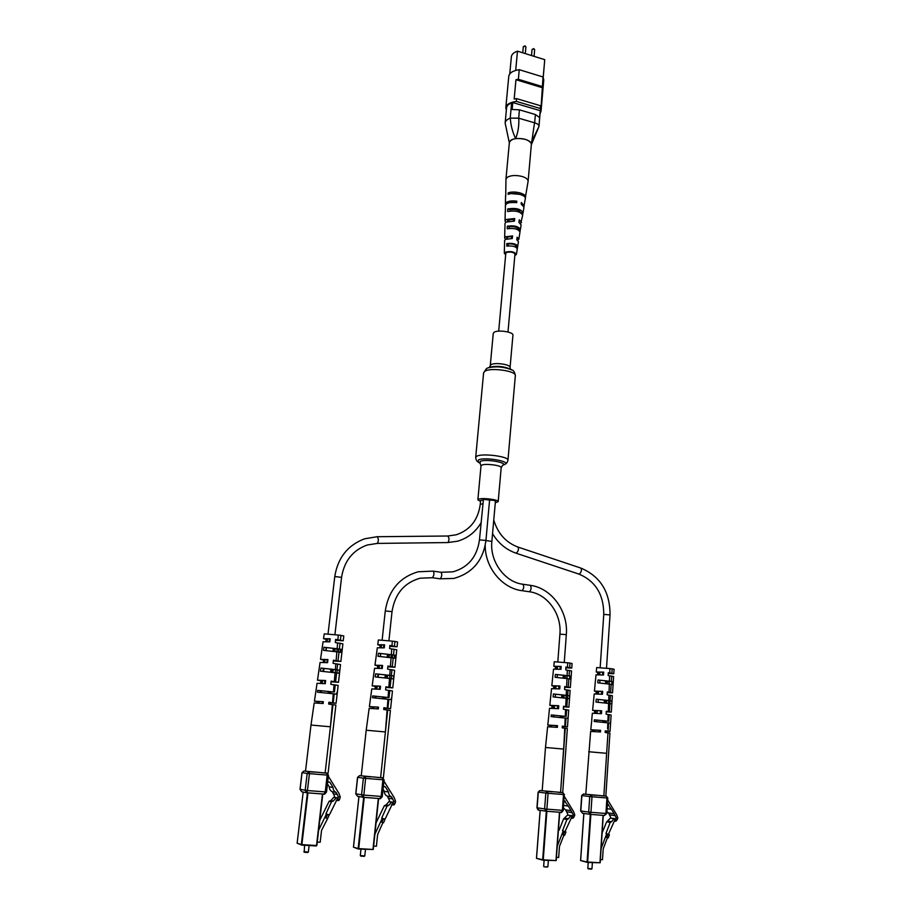 <?xml version="1.0" encoding="UTF-8"?>
<svg xmlns="http://www.w3.org/2000/svg" width="915" height="915" viewBox="0 0 915 915"><rect width="100%" height="100%" fill="white"/><g stroke="black" fill="none" stroke-linecap="round" stroke-linejoin="round"><path stroke-width="1.37" d="M493.254 333.38L494.089 332.282C497.829 329.56 513.692 331.985 512.938 335.142L510.067 367.441C510.822 364.513 494.843 362.146 491.103 364.65L490.268 365.68L493.254 333.38M480.535 501.397L477.87 499.83L478.694 499.155C482.434 497.577 498.858 499.67 498.183 501.649L495.301 502.724M483.12 500.048L480.627 500.413L480.272 504.245C478.168 519.857 470.161 530.037 456.242 534.783L447.629 536.03M439.898 578.806L453.817 578.429C472.472 573.213 483.177 560.552 485.945 540.456L489.582 500.093L483.429 499.304L479.471 539.884C477.092 556.812 468.24 567.472 452.902 571.841L440.87 572.275M485.934 540.582L491.858 541.394L495.45 501.088C494.363 500.333 492.407 500.048 489.571 500.231M521.035 52.269L537.78 57.496M506.35 110.109L505.812 107.73L508.774 76.334C509.358 72.903 512.846 70.695 519.251 69.689L543.018 76.974L543.773 79.834L541.04 111.241L540.079 113.563M519.251 69.689L518.359 79.296L515.969 79.708L514.173 99.014L516.586 98.626L540.513 105.74L541.108 107.021L543.018 76.974M509.415 143.152C509.163 140.887 511.245 139.366 515.671 138.611C523.025 138.096 528.138 139.549 531.02 142.98L538.958 126.487L531.329 144.799M511.622 102.903C508.488 104.127 506.807 105.763 506.567 107.81L505.149 122.965C505.377 120.963 507.059 119.362 510.204 118.172L511.622 102.903L512.789 102.56L540.216 110.681L538.958 126.396M512.789 102.56L512.148 109.503L519.365 109.823L535.401 114.535L539.621 117.566L540.216 110.681M519.365 109.823L518.736 118.207L534.669 122.839L535.401 114.535M505.812 107.73C506.384 104.447 509.895 102.331 516.335 101.393L540.273 108.496L541.04 111.241M540.513 105.74L540.273 108.496M516.586 98.626L516.335 101.393M515.969 79.708L542.778 87.84M518.359 79.296L542.195 86.525M509.758 73.909L511.359 56.81C511.657 54.362 513.704 52.475 517.478 51.16L544.734 59.669L543.236 77.363M517.478 51.16L515.694 70.409M544.734 59.669L543.201 77.295M518.736 118.207C519.217 125.092 518.199 131.886 515.671 138.611C512.617 132.412 510.822 125.595 510.273 118.149L510.204 118.172M505.149 122.976L508.557 139.24L505.137 123.022M534.532 122.816L531.352 144.478M518.599 118.161L510.273 118.149M538.958 126.487L538.958 126.442C538.935 124.863 537.505 123.662 534.669 122.839M525.29 197.949L528.104 181.261C528.081 179.363 526.125 177.785 522.271 176.515C515.957 174.948 510.936 175.222 507.207 177.35L505.949 179.283L505.732 196.165M528.104 181.261L531.363 144.421C531.341 142.42 529.419 140.761 525.587 139.457C516.769 137.547 511.371 138.554 509.369 142.466L505.949 179.283M509.129 228.418L509.22 226.737C514.264 226.302 517.33 227.16 518.382 229.345L518.313 229.94M520.04 194.392L511.531 193.614M510.067 210.999L510.147 209.649C515.82 209.02 519.274 209.981 520.521 212.543L520.509 212.635M508.191 245.929L508.294 243.95C512.56 243.665 515.202 244.397 516.232 246.146L516.083 247.325M516.964 238.415L516.815 239.673M519.034 221.361L519.194 222.528M509.93 202.592L515.397 202.501M507.322 221.441L507.962 220.103L513.59 219.268L513.395 220.984M506.658 238.826L506.967 237.225L511.714 236.482L511.496 238.449M514.905 254.782L515.214 254.233C513.441 252.037 510.398 251.488 506.075 252.609L505.743 253.947M518.382 229.345L520.383 229.573C518.713 226.405 514.344 225.273 507.287 226.199L509.22 226.737M520.292 229.882L519.995 231.815M507.287 226.199L507.23 228.773C514.116 227.904 518.37 229.002 519.983 232.078L518.839 239.25L517.787 240.439M525.553 197.228C526.56 193.591 513.933 190.434 508.168 192.905L510.856 193.694M508.168 192.905L508.134 194.357C513.853 191.933 526.319 195.055 525.336 198.647L523.918 206.435M520.578 212.669L523.06 212.818C521.012 208.975 515.9 207.682 507.734 208.952L510.147 209.649M522.888 213.332L522.659 214.831M507.734 208.952L507.676 211.514C515.671 210.301 520.669 211.559 522.671 215.3L520.658 223.637M516.232 246.146L517.684 246.432C516.403 243.916 512.789 242.944 506.864 243.55L508.294 243.95M517.661 246.547L517.284 248.96C516.06 246.524 512.56 245.586 506.796 246.146L506.864 243.55M505.663 254.816L504.325 253.295L505.011 252.311C510.444 250.916 514.241 251.602 516.415 254.37L514.825 255.651M517.684 246.432L518.439 241.754L516.792 239.787L517.112 237.191L518.839 239.25M520.383 229.573L521.127 224.93L518.919 222.391L519.228 219.806L521.527 222.425M523.06 212.818L523.975 207.133L521.138 203.988L521.321 202.512L524.203 205.715M505.56 204.754L506.475 202.375C508.832 200.957 512.286 200.568 516.826 201.197L516.643 202.661C512.16 202.043 508.763 202.432 506.43 203.828L505.377 205.475L505.389 211.868M505.675 222.265L505.034 220.95L505.972 219.531L514.71 218.513L514.402 221.098L505.892 222.105L504.977 223.489L504.943 228.601M505.492 239.318L504.668 237.98L505.469 236.802L512.583 235.921L512.263 238.518L505.389 239.387L504.611 240.531L504.52 245.449M505.4 204.045L505.595 195.455M505.034 220.95L505.252 211.228M504.668 237.98L504.874 228.19M504.325 253.295L504.508 245.254M516.826 201.197L515.431 202.158M514.71 218.513L513.59 219.268M512.583 235.921L511.714 236.482M591.33 869.136L588.311 868.861M588.219 862.468L587.819 868.427L591.971 868.827L592.382 862.719M608.075 834.08L606.874 837.248L608.201 837.934L609.401 834.766L605.959 833.531L610.191 822.402L606.645 821.853L602.127 832.879M590.907 794.861L593.492 795.101M591.811 719.876L590.781 729.735L600.583 730.319L600.492 731.989L590.633 731.394L585.783 794.266L583.461 794.003L585.84 794.289M600.389 859.608L602.493 859.734L603.202 848.891L607.411 837.797L608.201 837.934M606.748 833.668L601.109 848.491M607.286 833.942L606.085 837.111L607.411 837.797M606.874 837.248L606.085 837.111M608.441 834.263L615.246 819.051L610.454 818.079L606.645 821.853M614.937 818.673L610.454 818.079M614.011 818.605L611.666 821.704L608.12 821.155M611.666 821.704L610.191 822.402M604.186 722.095L604.243 720.757M605.25 731.039L608.338 731.371L605.238 731.165M605.97 702.926L606.382 700.684M605.135 702.823L605.261 700.078M606.268 711.584L609.939 711.996L606.256 711.801M606.508 683.539L606.588 681.4L607.354 681.515M609.115 681.709L609.276 683.928M606.085 683.482L606.222 680.783M607.286 692.255L611.529 692.769L607.263 692.563M588.7 751.741L606.645 753.32L603.854 795.901L605.844 796.027L609.928 733.167L607.972 732.904L606.645 753.251M585.783 794.266L603.854 795.901M598.845 731.851L599.325 730.662M605.341 720.929L605.261 722.427M606.393 700.284L606.268 702.96M607.377 681.023L607.24 683.642M607.606 728.706L607.835 722.861L594.178 721.477L594.338 719.819L607.903 721.203L608.166 714.569L606.13 714.18L606.29 711.287L608.269 711.676L608.589 703.418L595.985 702.08L596.248 699.209L608.704 700.535L608.91 695.183L607.148 694.794L607.308 691.912L609.013 692.3L609.333 684.1L597.769 682.83L598.033 679.971L609.127 681.298L609.035 683.974M607.4 683.665L607.526 681.103M596.248 699.209L608.544 700.593L608.509 703.372M606.462 702.983L606.588 700.375M594.338 719.819L607.903 721.203M605.513 722.461L605.593 721.02M602.974 722.175L602.996 720.974M598.033 679.971L609.436 681.229L609.63 675.911L608.166 675.544L608.315 672.685L609.745 673.051L609.905 668.568L596.683 667.55L596.26 672.01L597.769 672.445L597.587 674.664M595.516 680.165L595.985 674.847L603.545 674.984L603.694 672.125L596.26 672.01M593.721 699.335L594.178 693.97L602.516 694.256L602.676 691.374L594.441 691.111L596.214 691.546L596.031 693.845M591.719 719.819L592.348 713.231L601.475 713.677L601.635 710.772L592.623 710.36L594.659 710.772L594.464 713.185M606.645 753.32L603.866 795.913L604.655 796.016L603.797 795.958M607.835 722.861L608.624 722.953L608.086 731.234L605.261 730.811L605.17 732.469L607.972 732.904M595.482 680.12L594.441 691.111M593.675 699.289L592.623 710.36M590.781 729.735L593.092 730.113L592.977 731.417M596.557 720.059L596.431 721.615M598.307 699.437L598.078 702.194M599.954 680.2L599.725 682.91M599.256 731.886L599.348 730.284L593.195 729.941L594.304 730.147L594.201 731.497M600.32 713.574L600.48 710.772L594.842 710.555L595.791 710.772L595.608 713.243M601.43 694.165L601.59 691.408L596.489 691.294L597.278 691.523L597.095 693.879M602.539 674.904L602.699 672.182L598.113 672.159L598.753 672.388L598.582 674.675M609.333 684.1L611.151 684.317L610.614 692.483L612.547 692.849L613.61 676.562L611.689 676.162L611.334 681.458L609.436 681.229M611.803 684.054L612.032 681.641L613.164 681.778L611.334 681.458M613.164 681.778L612.981 684.626L611.151 684.317M612.547 692.849L607.263 692.632M606.588 681.492L607.354 681.583M608.589 703.418L609.893 703.566L609.356 711.801L611.3 712.11L612.364 695.709L610.431 695.354L610.076 700.684L608.704 700.535M609.767 703.555L610.099 700.776L611.918 700.97L610.076 700.684M611.918 700.97L611.723 703.841L609.893 703.566M611.3 712.11L606.256 711.859M608.086 731.234L610.042 731.508L611.117 714.992L609.173 714.684L608.738 721.294M610.58 721.546L610.465 723.205L608.624 722.953M610.042 731.508L605.238 731.222M609.013 692.3L610.614 692.483M611.689 676.162L609.63 675.911M608.269 711.676L609.356 711.801M610.431 695.354L608.91 695.183M609.173 714.684L608.166 714.569M609.905 668.568L612.158 668.842L611.872 673.314L613.793 673.714L608.269 673.532M612.158 668.842L614.091 669.265L613.793 673.714M609.745 673.051L611.872 673.314M610.099 700.776L608.544 700.593M612.032 681.641L609.127 681.298M600.583 730.319L599.348 730.284M594.304 730.147L593.092 730.113M601.635 710.772L600.48 710.772M595.791 710.772L594.659 710.772M602.676 691.374L601.59 691.408M597.278 691.523L596.214 691.546M603.694 672.125L602.699 672.182M598.753 672.388L597.769 672.445M615.269 819.943L616.264 817.93L617.842 818.044L616.619 814.647L607.663 799.95M590.255 794.792L594.224 795.169M607.423 803.747L611.472 809.283L607.102 808.688M611.472 809.283L614.217 813.778L608.532 812.977L610.557 817.084M606.897 811.868L608.532 812.977M614.217 813.778L616.264 817.93M614.354 821.121L615.864 821.235L616.893 820.046M617.842 818.044L616.985 820.057L615.52 819.943L616.985 820.057M605.924 813.469L604.483 815.448L590.221 814.361L590.941 812.314L605.924 813.469L606.931 797.971L591.982 796.759L590.941 812.314L588.688 812.085L589.74 796.542L581.894 795.581L580.819 810.953L588.688 812.085L590.209 814.361L604.483 815.448L606.794 813.504L605.924 813.469M589.992 814.327L582.546 813.229L580.831 810.907M547.273 867.077L544.15 866.802M544.059 866.837L547.902 866.745L548.36 860.535M564.566 831.346L563.297 834.583L564.669 835.281L565.939 832.044L562.496 830.797L566.957 819.451L563.549 818.914L559.111 830.191L558.425 830.077M547.147 791.372L549.743 791.624M559.58 792.424L560.438 792.47M541.68 790.697L562.702 792.584L567.357 728.58L565.264 728.294L560.575 792.436L561.295 792.562L559.214 792.401M556.446 857.344L558.676 857.492L559.477 846.444L563.915 835.132L564.669 835.281M563.251 830.934L557.246 846.226M563.812 831.209L562.542 834.434L563.915 835.132M563.297 834.583L562.542 834.434M565.001 831.575L572.207 816.054L567.517 815.071L563.549 818.914M571.886 815.665L567.517 815.071M570.926 815.597L568.49 818.742L565.081 818.204M568.49 818.742L566.957 819.451M561.581 717.509L561.673 715.942M562.302 726.373L565.756 726.739L562.302 726.51M563.629 697.79L563.926 695.492M562.702 697.676L562.862 694.897M563.514 706.574L567.529 707.032L563.503 706.792M564.315 678.061L564.406 675.876L565.058 675.991M566.831 676.185L567.163 678.484M563.823 677.992L563.983 675.259M564.715 686.902L569.29 687.451L564.704 687.211M548.874 715.015L547.788 725.057L557.498 725.641L557.384 727.345L547.616 726.75L545.489 747.475L563.743 749.088L564.715 728.237L562.222 727.837L562.325 726.133L564.795 726.533L565.184 718.069L551.127 716.639L551.299 714.947L565.264 716.376L565.573 709.628L563.354 709.217L563.537 706.266L565.71 706.677L566.099 698.271L553.118 696.898L553.415 693.97L566.236 695.331L566.476 689.887L564.566 689.475L564.738 686.547L566.614 686.959L566.991 678.598L555.096 677.294L555.394 674.389L567.117 675.682L567.357 670.272L565.756 669.883L565.928 666.978L567.494 667.367L567.689 662.792L554.273 661.751L553.815 666.292L555.485 666.761L555.291 668.991M556.274 725.995L556.171 727.231M562.725 716.113L562.634 717.635M563.949 695.103L563.789 697.813M565.093 675.499L564.932 678.152M555.394 674.389L566.854 675.75L566.728 678.507M565.047 678.164L565.196 675.556M553.415 693.97L566.122 695.4L566.065 698.248M563.949 697.836L564.097 695.171M551.299 714.947L565.264 716.376M562.839 717.657L562.919 716.193M560.403 717.383L560.277 716.159M552.98 674.572L553.518 669.174L560.987 669.3L561.169 666.394L553.815 666.292M550.99 694.096L551.516 688.652L559.774 688.915L559.957 685.987L551.825 685.735L553.769 686.216L553.564 688.526M548.828 714.97L549.515 708.267L558.55 708.69L558.733 705.74L549.812 705.328L552.042 705.785L551.837 708.21M552.969 674.549L551.825 685.735M550.967 694.062L549.812 705.328M547.788 725.057L550.315 725.481L550.201 726.785M553.598 715.198L553.449 716.777M555.542 694.211L555.279 697.001M557.372 674.618L557.109 677.386M556.206 727.231L556.309 725.606L550.235 725.275L551.482 725.504L551.368 726.853M557.429 708.587L557.624 705.74L552.077 705.534L553.14 705.774L552.923 708.267M558.733 688.823L558.928 686.021L553.895 685.918L554.787 686.17L554.582 688.56M560.026 669.22L560.209 666.452L555.702 666.452L556.434 666.703L556.24 669.002M566.991 678.598L568.867 678.827L568.261 687.154L570.342 687.542L571.543 670.958L569.473 670.535L569.084 675.922L567.117 675.682M569.599 678.575L569.851 676.116L571.017 676.254L569.084 675.922M571.017 676.254L570.8 679.159L568.867 678.827M570.342 687.542L564.692 687.279M564.406 675.979L565.058 676.059M566.099 698.271L567.437 698.419L566.831 706.803L568.913 707.146L570.125 690.448L568.055 690.07L567.655 695.492L566.236 695.331M567.357 698.408L567.723 695.583L569.599 695.8L567.655 695.492M569.599 695.8L569.382 698.717L567.437 698.419M568.913 707.146L563.503 706.86M565.184 718.069L565.996 718.161L565.379 726.601L567.483 726.899L568.695 710.074L566.614 709.743L566.122 716.468M568.066 716.742L567.952 718.424L565.996 718.161M567.483 726.899L562.29 726.567M566.614 686.959L568.261 687.154M569.473 670.535L567.357 670.272M565.71 706.677L566.831 706.803M568.055 690.07L566.476 689.887M564.795 726.533L565.379 726.601M566.614 709.743L565.573 709.628M567.689 662.792L570.022 663.089L569.69 667.63L571.749 668.064L565.882 667.836M570.022 663.089L572.081 663.524L571.749 668.064M567.494 667.367L569.69 667.63M567.723 695.583L566.122 695.4M569.851 676.116L566.854 675.75M557.498 725.641L556.309 725.606M551.482 725.504L550.315 725.481M558.733 705.74L557.624 705.74M553.14 705.774L552.042 705.785M559.957 685.987L558.928 686.021M554.787 686.17L553.769 686.216M561.169 666.394L560.209 666.452M556.434 666.703L555.485 666.761M572.138 816.981L573.179 814.899L574.814 815.025L573.568 811.559L564.303 796.405M546.495 791.303L550.487 791.692M541.669 790.72L539.907 790.526L542.195 790.72L539.942 790.526L538.306 792.127L537.105 807.785L544.619 808.917L545.82 793.076L538.306 792.104M564.017 800.442L568.284 806.081L563.651 805.44M568.284 806.081L571.097 810.679L565.642 809.878L567.712 814.064M563.457 808.117L565.642 809.878M571.097 810.679L573.179 814.899M571.326 818.159L572.893 818.273L573.899 817.061M574.814 815.025L573.991 817.072L572.47 816.958L573.991 817.072M562.37 810.335L560.941 812.348L546.198 811.228L546.884 809.146L562.37 810.335L563.514 794.552L548.074 793.294L546.884 809.146L544.619 808.917L546.026 811.205L560.941 812.348C561.044 813.012 561.833 812.348 563.297 810.37L562.37 810.335M545.946 811.193L538.844 810.118L537.105 807.785M364.181 856.36L360.727 856.097M360.418 855.571L364.65 855.925M383.499 818.65L381.99 822.047L383.499 822.791L385.009 819.394L381.704 818.09L387.022 806.149L384.38 805.646L376.065 822.871M365.394 776.412L368.002 776.663M378.993 777.567L380.251 777.636M373.629 846.066L376.397 846.238L377.621 834.572L382.905 822.665L383.499 822.791M382.298 818.227L374.853 834.354M382.905 818.525L381.395 821.922L382.905 822.665M381.99 822.047L381.395 821.922M384.254 819.028L385.375 818.548L393.004 802.581L388.921 801.62L386.107 804.903L384.38 805.646M392.661 802.181L388.921 801.62M391.586 802.1L388.761 805.406L386.107 804.903M388.761 805.406L387.022 806.149M384.712 698.774L384.86 697.139M386.542 677.901L386.805 675.007M385.878 686.959L391.323 687.737L385.844 687.279M389.161 656.936L389.332 654.991M391.185 655.243L392.638 655.38L392.306 657.748M388.372 657.21L388.623 654.351M387.88 666.257L393.839 667.149L387.834 666.68M377.735 644.743L384.575 644.812L384.277 647.877L377.323 647.786L374.978 665.205L382.562 665.422L382.264 668.499L374.555 668.27L372.188 685.838L380.537 686.193L380.228 689.304L371.776 688.915L369.385 706.609L378.49 707.135L378.318 708.931L369.145 708.382L366.206 730.227L385.409 731.943L380.617 777.636L383.374 777.819L390.419 710.417L387.72 710.04L385.409 731.943L387.102 709.983L383.705 709.48L383.877 707.695L387.239 708.199L387.926 699.289L372.451 697.699L372.679 695.926L388.063 697.505L388.612 690.402L385.592 689.887L385.901 686.776L388.841 687.291L389.516 678.45L375.241 676.928L375.665 673.84L389.756 675.35L390.19 669.62L387.605 669.117L387.903 666.04L390.419 666.543L391.082 657.748L378.032 656.307L378.444 653.253L391.311 654.683L391.746 648.987L389.596 648.518L389.882 645.464L391.975 645.921L392.329 641.129L378.375 639.974L377.735 644.743L380.148 645.395L379.885 647.591M383.991 779.843L382.905 779.786L381.166 796.427L382.356 796.485C380.789 798.555 379.942 799.252 379.817 798.578L363.312 797.32L363.838 795.101L381.166 796.427L379.817 798.578L363.083 797.285L361.574 794.872L363.381 778.162L357.639 777.338L359.504 775.657L380.617 777.636M378.444 653.253L391.22 654.774L391.002 657.725M389.127 657.325L389.367 654.557M375.665 673.84L389.836 675.453L389.687 678.461M387.331 678.015L387.583 675.19M372.679 695.926L388.063 697.505M385.512 698.877L385.65 697.31M383.637 698.648L383.751 697.356L382.916 697.31M385.455 677.763L385.261 675.304M387.262 657.05L387.434 654.763M373.8 673.978L373.377 677.054M385.833 687.417L392.787 687.874L390.087 687.428L391.014 678.61L393.381 678.964L393.702 675.888L389.756 675.35M383.74 697.482L382.905 697.424M376.054 696.795L375.184 696.692M370.827 695.983L370.586 697.756M383.831 708.176L390.613 708.645L387.903 708.267L388.841 699.38L391.208 699.689L391.403 697.916M369.385 706.609L372.931 707.181L372.782 708.485M372.188 685.838L375.344 686.444L375.059 688.904M374.978 665.205L377.758 665.857L377.483 668.167M376.065 696.681L375.207 696.567M375.253 696.201L375.047 697.848M378.044 674.115L377.666 677.043M380.651 653.516L380.285 656.398M377.403 708.851L377.575 707.146L371.97 706.849L373.835 707.169L373.675 708.542M379.37 689.224L379.679 686.239L374.578 686.056L376.191 686.41L375.905 688.961M381.464 668.43L381.761 665.491L377.163 665.422L378.547 665.788L378.272 668.202M383.534 647.809L383.831 644.915L379.736 644.938L380.88 645.304L380.617 647.626M391.174 655.312L392.626 655.449M391.082 657.748L393.187 657.999L392.26 666.749L394.937 667.252L396.767 649.822L394.102 649.273L393.507 654.946L391.311 654.683M394.205 657.759L394.559 655.174L395.852 655.334L393.507 654.946M395.852 655.334L395.532 658.388L393.187 657.999M394.937 667.252L387.823 666.818M392.787 687.874L394.617 670.318L391.94 669.826L391.346 675.533M390.613 708.645L392.455 690.962L389.767 690.528L389.024 697.607M390.419 666.543L392.26 666.749M394.102 649.273L391.746 648.987M389.516 678.45L391.014 678.61M388.841 687.291L390.087 687.428M391.94 669.826L390.19 669.62M387.926 699.289L388.841 699.38M387.239 708.199L387.903 708.267M389.767 690.528L388.612 690.402M392.329 641.129L394.925 641.449L394.422 646.23L397.076 646.791L389.801 646.367M394.925 641.449L397.579 642.021L397.076 646.791M391.975 645.921L394.422 646.23M387.72 710.04L387.102 709.983M391.128 678.621L391.62 675.647L393.702 675.888M391.62 675.647L389.836 675.453M394.559 655.174L391.22 654.774M378.49 707.135L377.575 707.146M373.835 707.169L372.931 707.181M380.537 686.193L379.679 686.239M376.191 686.41L375.344 686.444M382.562 665.422L381.761 665.491M378.547 665.788L377.758 665.857M384.575 644.812L383.831 644.915M380.88 645.304L380.148 645.395M392.283 804.697L391.529 804.685M392.901 803.599L393.782 801.346L395.6 801.483L394.308 797.823L383.957 781.113M364.765 776.343L368.768 776.732M378.524 777.533L380.949 777.659M383.431 786.157L385.329 786.82L388.555 792.024L384.334 791.338C384.38 793.682 385.375 795.284 387.32 796.153L389.516 800.579M383.099 789.348L384.334 791.338M388.555 792.024C388.601 794.392 389.607 796.004 391.563 796.885L387.32 796.153M391.563 796.885L393.782 801.346M392.26 804.823L393.999 804.96L394.857 803.656L393.21 803.542L394.903 803.667M395.6 801.483L394.925 803.667M357.834 796.325L363.312 797.32M357.593 796.29L355.832 793.854L363.838 795.101L365.634 778.379L363.381 778.162L365.268 776.458L370.541 776.892M307.772 852.506L304.226 852.231M303.894 851.705L308.263 852.059M327.627 814.384L326.037 817.827L327.593 818.57L329.171 815.139L325.934 813.835L331.505 801.769L329.125 801.277L319.747 820.343M309.419 771.677L312.015 771.928M323.315 772.855L324.699 772.935M304.203 852.265L304.558 845.243M317.242 842.075L320.17 842.258L321.52 830.477L327.593 818.57M326.461 813.961L318.614 830.225M327.09 814.259L325.511 817.69L327.067 818.445M328.485 814.808L329.697 814.304L337.681 798.177L333.838 797.217L330.91 800.534L329.125 801.277M337.326 797.766L333.838 797.217M336.228 797.686L333.3 801.025L330.91 800.534M333.3 801.025L331.505 801.769M330.212 693.295L330.372 691.66M335.473 670.066L335.405 671.221M332.271 672.228L332.557 669.3M331.116 681.309L337.006 682.155L331.081 681.641M337.04 649.318L338.779 649.49L338.424 651.869M334.307 651.32L334.593 648.449M333.369 660.401L339.762 661.362L333.323 660.779M323.521 638.681L330.166 638.75L329.835 641.838L323.075 641.747L320.525 659.349L327.913 659.555L327.57 662.666L320.067 662.449L317.494 680.188L325.626 680.531L325.282 683.677L317.048 683.299L314.451 701.176L323.327 701.691L323.132 703.498L314.188 702.972L310.997 725.046L330.429 726.785L325.122 772.946L328.096 773.129L335.885 705.065L332.98 704.664L330.429 726.785L332.351 704.596L328.668 704.07L328.862 702.263L332.511 702.789L333.277 693.787L317.436 692.175L317.688 690.379L333.437 691.992L334.055 684.809L330.795 684.271L331.138 681.137L334.318 681.675L335.084 672.742L320.479 671.187L320.936 668.076L335.359 669.62L335.851 663.832L333.06 663.295L333.392 660.195L336.114 660.71L336.869 651.835L323.51 650.359L323.956 647.271L337.132 648.735L337.612 642.993L335.29 642.502L335.622 639.413L337.875 639.894L338.276 635.044L324.219 633.866L323.521 638.681L326.186 639.391L325.9 641.575M310.986 725.035L305.519 771.208L325.122 772.946M335.553 640.065L336.217 639.928L335.599 639.665M323.956 647.271L337.086 648.838L336.834 651.835M334.913 651.423L335.187 648.621M320.936 668.076L335.496 669.723L335.313 672.765M332.9 672.319L333.174 669.46M317.688 690.379L333.437 691.992M330.864 693.387L331.013 691.797M329.171 693.17L329.297 691.866L328.279 691.809M331.219 672.09L331.459 669.62L330.864 669.586M333.243 651.171L333.277 648.849M333.3 660.985L340.872 661.465L338.001 660.939L339.019 652.098L341.501 652.487L341.844 649.41L337.132 648.735M331.447 669.78L330.841 669.734M323.921 669.071L323.292 668.991M331.07 681.801L338.493 682.293L335.599 681.824L336.629 672.914L339.11 673.28L339.476 670.169L335.359 669.62M329.286 692.003L328.268 691.923M321.314 691.271L320.261 691.145M328.805 702.766L336.091 703.269L333.186 702.857L334.215 693.89L336.72 694.211L336.926 692.426M314.451 701.176L318.34 701.794L318.168 703.097M317.494 680.188L320.971 680.851L320.662 683.311M320.525 659.349L323.578 660.058L323.292 662.357M323.933 668.922L323.315 668.831M321.325 691.157L320.284 691.019M320.33 690.665L320.101 692.323M323.372 668.35L322.972 671.301M326.232 647.545L325.832 650.451M322.309 703.429L322.503 701.702L317.082 701.416L319.141 701.771L318.98 703.155M324.516 683.608L324.859 680.588L319.918 680.417L321.725 680.794L321.417 683.356M326.861 662.609L327.181 659.635L322.743 659.566L324.287 659.967L323.99 662.391M329.171 641.781L329.491 638.864L325.546 638.876L326.838 639.288L326.552 641.609M337.04 649.387L338.767 649.547M340.872 661.465L342.885 643.874L340.037 643.279L339.374 649.01M338.493 682.293L340.517 664.564L337.646 664.038L336.983 669.803M336.091 703.269L338.138 685.404L335.245 684.946L334.421 692.095M336.869 651.835L339.019 652.098M336.114 660.71L338.001 660.939M340.037 643.279L337.612 642.993M335.084 672.742L336.629 672.914M334.318 681.675L335.599 681.824M337.646 664.038L335.851 663.832M333.277 693.787L334.215 693.89M332.511 702.789L333.186 702.857M335.245 684.946L334.055 684.809M338.276 635.044L340.94 635.376L340.391 640.203L343.239 640.797L335.531 640.328M340.94 635.376L343.788 635.994L343.239 640.797M337.875 639.894L340.391 640.203M332.98 704.664L332.351 704.596M336.8 672.937L337.326 669.929L339.476 670.169M337.326 669.929L335.496 669.723M340.128 651.857L340.517 649.25L341.844 649.41M340.517 649.25L337.086 648.838M323.327 701.691L322.503 701.702M319.141 701.771L318.34 701.794M325.626 680.531L324.859 680.588M321.725 680.794L320.971 680.851M327.913 659.555L327.181 659.635M324.287 659.967L323.578 660.058M330.166 638.75L329.491 638.864M326.838 639.288L326.186 639.391M337.04 800.225L336.16 800.282M337.566 799.218L338.39 796.919L340.266 797.057L338.962 793.362L328.336 776.263M308.801 771.608L312.781 771.997M322.801 772.82L324.928 772.946M326.461 791.978L323.944 794.094L306.982 792.802L307.44 790.549L325.26 791.91L323.944 794.094L306.708 792.756L305.187 790.308L307.188 773.427L302.064 772.66L303.986 770.968L305.519 771.185M327.719 781.616L329.823 782.222L333.094 787.495L329.297 786.831C329.32 789.199 330.326 790.823 332.328 791.704L334.547 796.187M327.467 783.892L329.297 786.831M333.094 787.495C333.117 789.874 334.135 791.509 336.148 792.401L332.328 791.704M336.148 792.401L338.39 796.919M336.983 800.442L338.779 800.579L339.579 799.264M340.266 797.057L339.637 799.264L337.875 799.138L339.637 799.264M301.881 791.818L306.982 792.802M301.813 791.795L300.086 789.336L307.44 790.549L309.43 773.644L307.188 773.427L309.144 771.711L314.566 772.157M488.198 367.784L489.731 367.224C496.731 365.634 503.582 366.252 510.261 369.054L511.794 369.957M478.408 462.224L478.339 462.178C476.772 461.332 475.892 459.719 475.697 457.34L483.612 372.794L484.927 371.204C490.84 367.258 516.563 371.021 515.339 375.63C514.653 372.05 513.509 370.175 511.908 370.015C504.096 366.743 496.102 366.034 487.935 367.876L487.055 368.288M475.697 457.34L477.001 456.105C482.926 453.074 509.095 456.574 507.951 460.222L515.339 375.63M477.87 499.83L481.004 465.861L480.112 463.322L478.339 462.178L478.545 459.868C485.076 456.722 512.206 461.618 504.531 464.511L504.348 464.591M480.112 463.322L480.295 461.343C485.899 458.667 509.117 462.853 502.587 465.323L502.507 465.358M481.004 465.861L481.839 465.106C485.579 463.276 501.889 465.449 501.191 467.668L502.598 465.312L504.531 464.511C506.212 463.962 507.345 462.521 507.951 460.222M482.765 503.891L480.272 504.245M447.687 542.538L447.95 542.538C449.391 540.113 449.322 537.94 447.767 536.007L377.14 536.716M377.163 543.384L377.392 543.384C378.684 540.902 378.638 538.672 377.255 536.693L364.559 538.809C347.723 545.203 337.795 557.773 334.776 576.542L328.062 633.718M341.432 577.342L334.776 576.542M517.753 547.09L518.05 547.09C518.908 549.137 518.336 551.173 516.335 553.186L515.808 553.015M580.59 568.089L580.911 568.101C581.929 570.182 581.38 572.184 579.287 574.117L578.703 573.922M493.757 520.052C497.851 533.571 505.949 542.584 518.05 547.09L580.911 568.101C600.4 576.404 610.099 592.005 610.031 614.903L603.763 614.411L600.183 667.39M485.945 540.456L479.471 539.884M432.109 577.674L440.218 578.852C441.922 576.564 442.197 574.38 441.03 572.264L433.07 571.132M391.826 611.712L392.02 611.62C394.914 593.778 404.293 582.638 420.145 578.2L432.418 577.72C434.11 575.432 434.385 573.236 433.241 571.12L418.155 571.784C399.535 577.285 388.566 590.347 385.272 610.968L382.173 639.814M388.955 640.466L392.02 611.62L385.272 610.968M522.637 584.25L522.82 584.239C524.203 586.332 523.963 588.471 522.11 590.667L521.733 590.61M530.014 585.326L530.197 585.314C531.592 587.407 531.352 589.546 529.488 591.731L529.122 591.685M491.858 541.394C489.628 561.478 504.806 582.123 522.82 584.239L530.197 585.314C551.631 588.048 568.444 611.323 566.316 634.655L559.911 634.118L557.853 661.591M533.914 48.998L532.05 49.456L533.811 48.587L534.646 49.684L533.914 48.998M525.164 46.242L523.3 46.699L525.061 45.83L525.908 46.94L525.164 46.242M506.567 107.821L505.16 122.885M590.861 814.407L587.647 862.021L599.965 862.776L603.065 815.334M603.225 815.345L600.183 862.776L587.43 862.422L580.636 860.569L587.087 861.964L590.301 814.361M583.873 813.424L580.636 860.546M587.338 862.399L580.59 860.546L583.827 813.424M603.271 815.356L600.183 862.776L587.441 862.422M588.905 794.655L595.894 795.318M601.715 795.798L604.14 795.924M608.532 804.445L607.388 804.296M615.383 815.7L609.687 814.876M591.982 796.759L589.74 796.542L591.33 794.952L591.982 796.759M585.783 794.197L583.427 794.003L581.894 795.547M607.583 797.994L606.245 796.176L607.789 798.029L606.794 813.504M546.884 811.285L543.236 859.814L555.965 860.58L559.5 812.245M559.683 812.257L556.206 860.58L543.018 860.214L536.51 858.339L542.675 859.745L546.324 811.239M540.182 810.313L536.51 858.316M542.961 860.203L536.465 858.327L540.136 810.313M559.728 812.257L556.206 860.58L543.03 860.214M545.146 791.166L552.18 791.841M558.196 792.333L562.954 792.733L564.441 794.609L563.514 794.552L562.885 792.722M565.276 801.163L563.972 800.98M572.287 812.623L566.82 811.811M548.074 793.294L545.82 793.076L547.456 791.452L548.074 793.294M564.258 794.586L563.297 810.37M364.227 797.388L358.726 848.605L372.965 849.475L378.33 798.463M378.604 798.486L373.274 849.463L358.531 849.04L353.465 847.164L358.154 848.537L363.667 797.354M358.966 796.542L353.476 847.153M358.36 848.983L353.442 847.153L358.943 796.53M358.726 848.605L358.154 848.537L358.726 848.605M378.627 798.486L373.274 849.463L358.543 849.04M357.639 777.338L355.844 793.82M377.277 777.441L382.504 777.876L382.905 779.786L365.634 778.379L365.268 776.458L363.495 776.217M385.329 786.82L383.396 786.523M392.844 798.944L388.578 798.2M382.619 777.887L384.094 779.866L382.253 796.45M359.504 775.657L357.548 777.327L355.752 793.82L357.548 796.279M307.966 792.87L301.87 844.637L316.521 845.529L322.457 793.98M316.83 845.529L322.778 794.003L316.853 845.517L301.687 845.071L297.146 843.218L301.31 844.568L307.394 792.825M301.504 845.002L297.123 843.207L303.185 792.07L297.146 843.195M302.064 772.66L300.086 789.313M321.485 772.729L326.998 773.186L328.462 775.177L326.541 791.967L325.26 791.91L327.181 775.096L309.43 773.644L309.144 771.711L307.566 771.482M326.998 773.186L328.462 775.177L327.181 775.096L326.872 773.175L325.466 772.969M329.823 782.222L327.696 781.879M337.441 794.483L333.609 793.774M323.944 794.094C324.082 794.758 324.939 794.06 326.541 791.967L326.461 791.944M510.536 369.214L510.067 367.441M483.612 372.794L486.54 368.528M498.183 501.649L501.191 467.668M486.654 368.471L487.935 367.876M490.268 365.68L489.502 367.304M481.038 522.808C475.537 532.095 467.714 538.214 457.546 541.2L447.824 542.561L377.289 543.407L367.178 545.031C352.767 550.258 344.234 560.998 341.581 577.239L334.947 634.392M327.478 638.75L327.135 641.632M326.438 647.557L326.106 650.462M325.042 659.498L324.699 662.437M324.001 668.373L323.647 671.347M322.583 680.417L322.229 683.425M321.371 690.722L321.176 692.403M333.346 648.232L333.003 651.137M330.933 669.037L330.578 672.01M328.336 691.374L328.142 693.055M492.545 533.674C498.32 543.236 506.155 549.732 516.049 553.186L578.978 574.105C595.482 581.082 603.751 594.521 603.763 614.411M610.031 614.903L606.519 667.916M605.661 680.703L605.49 683.413M604.392 699.964L604.209 702.709M603.019 720.608L602.916 722.164M599.874 672.033L599.691 674.721M598.582 691.214L598.399 693.947M597.278 710.543L597.083 713.323M596.626 720.059L596.523 721.615M381.635 644.789L381.326 647.66M380.697 653.516L380.388 656.398M379.428 665.342L379.119 668.259M378.478 674.138L378.169 677.077M377.197 686.056L376.889 689.029M376.111 696.258L375.928 697.916M387.503 654.156L387.194 657.039M385.318 674.767L384.998 677.706M382.962 696.887L382.79 698.545M485.213 545.477C485.019 567.38 501.889 588.185 521.927 590.678L529.316 591.742C547.216 593.904 561.799 613.919 559.911 634.118M566.316 634.655L564.281 662.128M563.32 675.156L563.114 677.901M561.867 694.76L561.661 697.55M560.312 715.77L560.186 717.36M557.498 666.314L557.292 669.048M556.023 685.838L555.817 688.618M554.547 705.522L554.33 708.347M553.815 715.21L553.689 716.8M518.862 210.576L518.748 211.88M517.318 227.869L517.169 229.402M515.751 245.334L515.591 247.061M515.008 253.615L507.985 331.996M508.877 219.657L508.751 221.11M507.287 237.042L507.139 238.701M505.858 252.78L498.686 331.15M532.05 49.456L531.535 55.232M523.3 46.699L522.774 52.487M525.908 46.94L525.324 53.287M534.646 49.684L534.086 56.021M509.335 142.786L508.557 139.24M540.273 111.287L538.958 126.442M516.415 254.37L517.284 248.96M583.438 794.003L581.7 795.547L580.636 810.907L582.546 813.229L590.209 814.361M604.163 795.924L606.313 796.187M543.67 866.345L544.116 860.283M563.995 743.529L560.575 792.459M545.489 747.475L542.183 790.789M539.919 790.526L538.146 792.104L536.933 807.751C537.837 809.786 538.466 810.576 538.832 810.107L546.186 811.228M364.776 855.982L365.462 849.452M360.293 855.605L360.979 849.189M366.194 730.227L361.242 775.909M308.355 852.117L309.121 845.517M316.35 845.963L301.698 845.071M303.997 770.968L301.996 772.649L300.006 789.313L301.767 791.784M325.511 772.969L326.929 773.175"/></g></svg>
